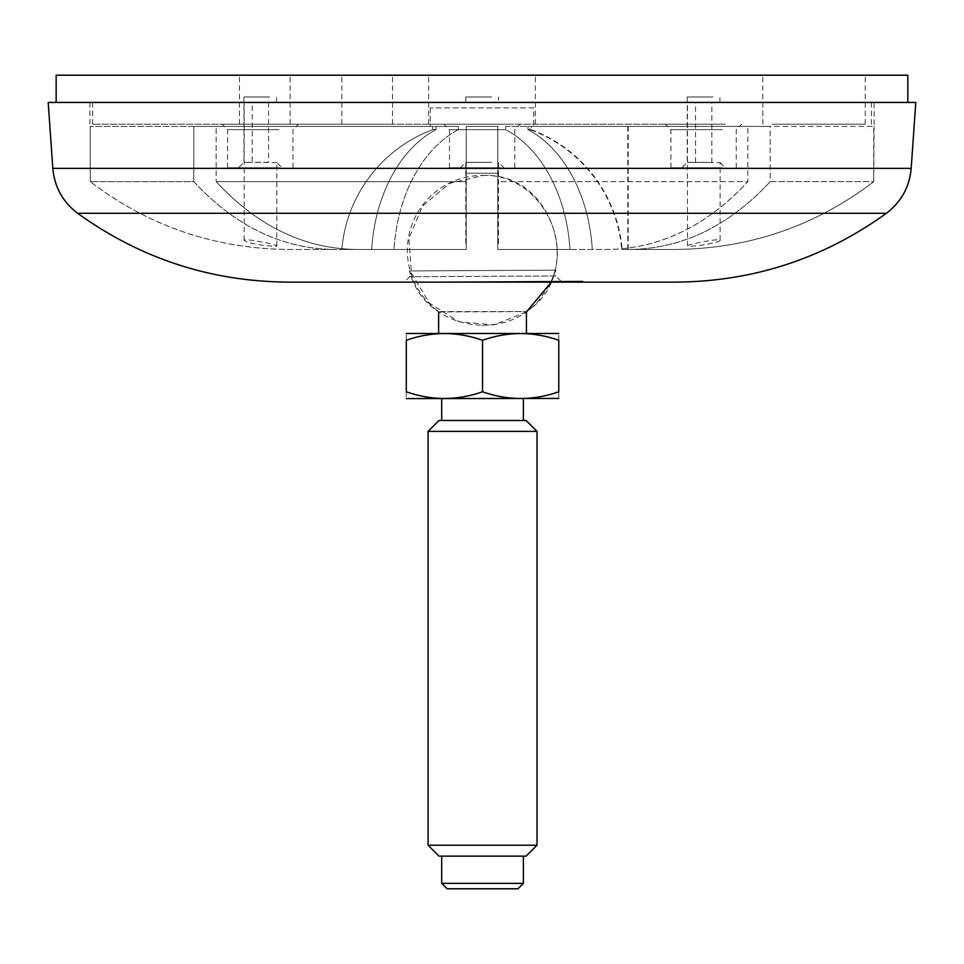<?xml version="1.0" encoding="UTF-8"?>
<svg xmlns="http://www.w3.org/2000/svg" width="964" height="964" viewBox="0 0 964 964"><rect width="100%" height="100%" fill="white"/><g stroke="black" fill="none" stroke-linecap="round" stroke-linejoin="round"><path stroke-width="0.72" stroke-dasharray="4.82 3.62" d="M438.632 311.95L526.44 311.577L438.632 311.577A75.144 75.144 0 0 1 480.879 175.448L483.41 175.436L480.879 175.448C539.985 171.628 579.918 247.676 543.214 294.153C510.583 345.353 423.112 330.146 409.664 270.932L409.664 276.728L404.29 282.127L583.16 281.066L382.25 282.127L583.16 281.066L583.172 282.127L382.238 282.127L561.144 281.307L555.686 275.957L409.664 276.728L555.686 275.957L555.626 270.161L409.664 270.932L555.626 270.161L551.275 282.127L413.797 282.127M915.8 102.425L48.2 102.425M56.153 102.425L907.847 102.425L56.153 102.425M526.44 311.95L493.942 324.928L459.081 321.783L429.426 303.19L411.423 273.173L408.953 238.253L422.581 206.019L449.332 183.437L483.41 175.436C553.228 172.279 585.389 274.017 526.44 311.577L526.44 311.95M526.44 333.351L438.632 333.351L526.44 333.351M558.59 333.351L406.495 333.351M558.783 340.268C558.783 331.327 558.783 331.327 558.783 340.268C533.417 331.327 508.004 331.327 482.542 340.268C457.189 331.327 431.776 331.327 406.302 340.268C406.302 331.327 406.302 331.327 406.302 340.268L406.302 391.782C431.655 400.723 457.069 400.723 482.542 391.782C507.895 400.723 533.309 400.723 558.783 391.782C558.783 400.723 558.783 400.723 558.783 391.782L558.783 340.268M482.542 340.268L482.542 391.782M406.302 391.782C406.302 400.723 406.302 400.723 406.302 391.782M558.59 398.698L406.495 398.698M523.38 398.698L441.705 398.698L523.38 398.698M523.38 420.485L441.705 420.485L523.38 420.485M526.103 420.485L438.982 420.485M536.996 431.378L428.088 431.378M428.088 845.235L536.996 845.235M438.982 856.128L526.103 856.128M523.38 856.128L441.705 856.128L523.38 856.128M441.705 883.349L523.38 883.349M447.139 888.796L517.933 888.796M907.847 75.204L56.153 75.204M772.116 75.204L865.226 75.204L772.116 75.204M512.631 75.204L428.631 75.204L512.631 75.204M248.748 75.204L341.846 75.204L248.748 75.204M299.394 75.204L392.493 75.204L299.394 75.204M772.116 124.211L865.226 124.211L772.116 124.211M725.458 124.211L665.461 124.211L725.458 124.211M282.163 124.211L222.154 124.211L282.163 124.211M248.748 124.211L341.846 124.211L248.748 124.211M504.027 124.211L444.03 124.211L504.027 124.211M512.631 124.211L428.631 124.211L512.631 124.211M299.394 124.211L392.493 124.211L299.394 124.211M705.503 124.211L92.64 124.211L705.503 124.211M500.894 167.772L449.465 167.772L500.894 167.772M494.653 167.772L460.358 167.772L494.653 167.772M491.519 162.326L465.805 162.326L491.519 162.326M722.337 167.772L670.908 167.772L722.337 167.772M716.083 167.772L681.801 167.772L716.083 167.772M720.108 240.301C721 242.109 698.382 246.326 690.224 246.182L687.477 245.856C686.452 244.627 720.939 237.783 720.108 240.301L720.132 162.542L687.248 162.326L711.854 162.326L711.854 102.425L687.465 102.425L711.854 102.425M712.962 96.978L687.248 96.978L712.962 96.978M695.526 162.326L695.526 102.425M279.03 167.772L227.6 167.772L279.03 167.772M272.776 167.772L238.494 167.772L272.776 167.772M276.813 162.542L243.94 162.326L252.219 162.326L252.219 102.425L244.157 102.425L276.608 102.425L252.219 102.425M268.558 102.425L268.558 162.326L252.219 162.326M269.655 96.978L243.94 96.978L269.655 96.978M705.503 102.425L92.64 102.425L705.503 102.425M874.083 102.425L89.917 102.425L874.083 102.425L874.083 126.392L531.26 126.392L531.26 129.646L528.007 129.646L530.092 129.646L530.092 126.392L533.731 126.392L531.26 126.392M246.977 241.916L244.157 240.361C243.35 237.855 277.813 244.663 276.825 245.88C277.644 247.206 254.749 244.832 246.977 241.916M193.812 181.666C235.228 226.203 282.03 248.796 334.207 249.459L288.778 249.459C214.924 248.772 148.733 226.178 90.242 181.666C148.805 226.203 214.984 248.796 288.778 249.459L341.81 249.459A140.696 140.696 0 0 1 432.74 129.646L435.993 129.646L432.74 129.646A140.696 140.696 0 0 0 341.81 249.459L371.706 249.459A140.696 99.485 90 0 1 435.993 129.646A140.696 99.485 90 0 0 371.706 249.459L334.207 249.459C281.982 248.772 235.18 226.178 193.812 181.666L90.242 181.666L193.812 181.666L193.812 126.392L458.334 126.392L458.334 129.646L466.202 129.646L458.334 129.646A140.696 99.485 -90 0 0 394.035 249.459A140.696 99.485 -90 0 1 458.334 129.646L458.334 126.392L435.993 126.392L435.993 129.646L435.993 126.392L193.812 126.392L216.153 126.392L193.812 126.392L193.812 181.666M533.731 107.872L430.269 107.872L533.731 107.872L533.731 126.392M530.092 126.392L873.758 126.392L873.758 181.666L770.188 181.666L770.188 126.392L528.007 126.392L528.007 129.646A140.696 99.485 -90 0 1 592.294 249.459A140.696 99.485 -90 0 0 528.007 129.646L528.007 126.392L770.188 126.392L505.666 126.392L505.666 129.646L497.798 129.646L505.666 129.646A140.696 99.485 90 0 1 569.965 249.459L497.798 249.459L497.798 129.646L497.798 249.459L569.965 249.459A140.696 99.485 90 0 0 505.666 129.646L505.666 126.392L747.847 126.392L747.847 181.666C706.431 226.203 659.641 248.796 607.453 249.459L497.798 249.459L607.453 249.459C659.689 248.772 706.491 226.178 747.847 181.666L497.798 181.666L497.798 242.398L497.798 173.219L466.202 173.219L466.202 126.392L497.798 126.392L497.798 129.646L497.798 126.392L466.202 126.392L466.202 249.459L356.547 249.459L466.202 249.459L356.547 249.459L466.202 249.459L466.202 126.392L466.202 249.459L466.202 173.219L497.798 173.219L497.798 126.392L466.202 126.392L497.798 126.392L466.202 126.392L497.798 126.392L497.798 181.666L747.847 181.666L747.847 126.392L770.188 126.392L770.188 181.666C728.772 226.203 681.97 248.796 629.793 249.459L675.222 249.459L629.793 249.459C682.018 248.772 728.82 226.178 770.188 181.666L873.758 181.666C815.195 226.203 749.016 248.796 675.222 249.459L621.78 249.459A140.298 140.298 0 0 0 530.092 129.646M432.74 126.392L432.74 129.646L432.74 126.392L90.242 126.392L432.74 126.392M531.26 129.646A140.696 140.696 0 0 1 622.19 249.459M627.793 126.392L627.793 249.459L621.78 249.459M627.793 249.459L675.222 249.459C749.076 248.772 815.267 226.178 873.758 181.666L874.083 126.392M628.179 126.392L628.179 249.459M497.798 244.241L497.798 126.392L497.798 173.219L466.202 173.219L466.202 126.392L466.202 181.666L216.153 181.666C257.569 226.203 304.359 248.796 356.547 249.459C304.311 248.772 257.509 226.178 216.153 181.666L466.202 181.666L466.202 242.627L466.202 173.219L497.798 173.219L497.798 244.241M458.334 126.392L216.153 126.392L216.153 181.666L216.153 126.392L458.334 126.392M466.202 242.627L466.202 244.037L466.202 242.627M90.242 126.392L90.242 181.666L90.242 126.392M491.519 96.978L465.805 96.978L491.519 96.978M498.484 102.425L465.805 102.425L498.484 102.425L498.484 96.978M77.626 213.297L886.374 213.297M52.815 168.351L911.185 168.351M500.894 129.658L449.465 129.658L500.894 129.658M722.337 129.658L670.908 129.658L722.337 129.658M279.03 129.658L227.6 129.658L279.03 129.658M404.265 282.127L561.12 281.307L404.29 282.127M482.398 325.724L483.482 325.724L482.398 325.724M482.687 175.436L481.602 175.448L482.687 175.436M865.226 124.211L865.226 75.204M762.849 124.211L762.849 75.204M449.465 167.772L449.465 129.658L444.03 124.211M514.812 167.772L514.812 129.658L520.259 124.211M670.908 167.772L670.908 129.658L665.461 124.211M736.255 167.772L736.255 129.658L741.702 124.211M227.6 167.772L227.6 129.658L222.154 124.211M292.948 167.772L292.948 129.658L298.394 124.211M465.805 243.338L465.805 162.326L460.358 167.772M498.484 243.314L498.484 162.326L503.931 167.772M687.248 96.978L687.248 162.326L681.801 167.772M720.12 162.53L725.362 167.772M719.915 102.425L719.915 96.978M243.94 96.978L243.94 162.326L238.494 167.772M276.825 245.88L276.825 162.542L282.054 167.772M276.608 102.425L276.608 96.978M392.493 124.211L392.493 75.204M290.116 124.211L290.116 75.204M535.369 124.211L535.369 75.204M428.631 124.211L428.631 75.204M341.846 124.211L341.846 75.204M239.47 124.211L239.47 75.204M871.36 124.211L871.36 102.425M92.64 124.211L92.64 102.425M244.157 240.361L244.157 102.425M430.269 107.872L430.269 126.392M687.465 245.856L687.465 102.425M89.917 102.425L89.917 126.392M465.805 102.425L465.805 96.978"/><path stroke-width="1.45" d="M526.44 311.95L551.275 282.127L675.86 282.127L288.14 282.127L583.172 282.127M382.238 282.127L413.797 282.127M886.374 213.297L77.626 213.297C62.744 201.958 54.478 186.98 52.815 168.351L911.185 168.351C909.522 186.98 901.256 201.958 886.374 213.297C823.509 258.581 753.342 281.524 675.86 282.127M52.815 168.351L48.2 102.425L915.8 102.425L911.185 168.351M526.44 333.351L526.44 311.577M406.302 333.46L558.783 333.46M406.302 340.268C431.655 331.327 457.069 331.327 482.542 340.268C507.895 331.327 533.309 331.327 558.783 340.268C558.783 331.327 558.783 331.327 558.783 340.268L558.783 391.782C533.417 400.723 508.004 400.723 482.542 391.782C457.189 400.723 431.776 400.723 406.302 391.782C406.302 400.723 406.302 400.723 406.302 391.782L406.302 340.268C406.302 331.327 406.302 331.327 406.302 340.268M482.542 340.268L482.542 391.782M558.783 391.782C558.783 400.723 558.783 400.723 558.783 391.782M406.302 398.59L558.783 398.445M523.38 420.485L523.38 398.698M438.982 420.485L526.103 420.485L536.996 431.378L428.088 431.378L438.982 420.485M428.088 845.235L438.982 856.128L526.103 856.128L536.996 845.235L428.088 845.235L428.088 431.378M536.996 845.235L536.996 431.378M523.38 883.349L441.705 883.349L447.139 888.796L517.933 888.796L523.38 883.349L523.38 856.128M56.153 102.425L56.153 75.204L907.847 75.204L907.847 102.425M77.626 213.297C140.491 258.581 210.658 281.524 288.14 282.127M438.632 333.351L438.632 311.95M441.705 420.485L441.705 398.698M441.705 883.349L441.705 856.128"/></g></svg>
